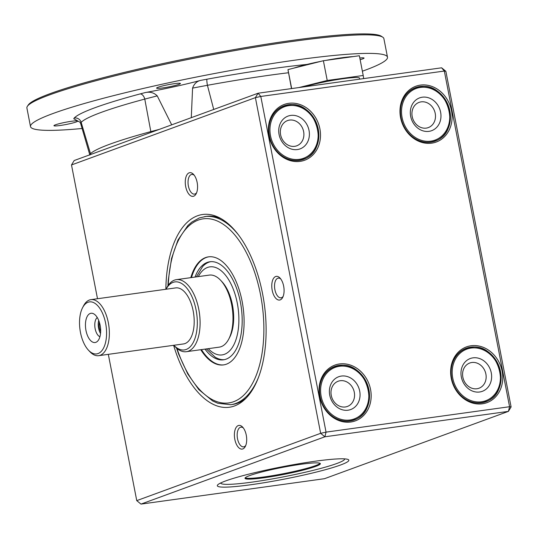 <?xml version="1.0" encoding="UTF-8"?>
<svg xmlns="http://www.w3.org/2000/svg" width="538" height="538" viewBox="0 0 538 538"><rect width="100%" height="100%" fill="white"/><g stroke="black" fill="none" stroke-linecap="round" stroke-linejoin="round"><path stroke-width="0.81" d="M224.272 359.68A49.496 24.822 82.1 0 1 215.119 357.131L206.357 348.927M196.383 276.882L202.584 266.613A49.496 24.822 82.1 0 1 210.708 261.67M195.005 277.077A49.496 24.822 82.1 0 1 209.887 261.757A49.496 24.822 82.1 0 1 240.863 304.737A49.496 24.822 82.1 0 1 226.081 359.162A49.496 24.822 82.1 0 1 223.465 359.821A49.496 24.822 82.1 0 1 204.978 349.122M98.662 355.679L183.505 343.937A28.285 14.183 -97.9 0 0 193.176 310.957A28.285 14.183 -97.9 0 0 175.744 287.897L90.909 299.646A28.285 14.183 82.1 0 1 108.837 325.719A28.285 14.183 82.1 0 1 98.662 355.679A28.285 14.183 82.1 0 1 89.799 351.617L88.427 350.151A26.268 13.174 -97.9 0 0 102.758 349.431A26.268 13.174 -97.9 0 0 105.636 323.298A26.268 13.174 -97.9 0 0 82.556 307.749A26.268 13.174 -97.9 0 0 80.471 332.504A26.268 13.174 -97.9 0 0 88.427 350.151M82.556 307.749L83.477 305.961A28.285 14.183 82.1 0 1 90.909 299.646M186.343 351.697L219.235 347.145A36.369 18.238 -97.9 0 0 228.784 339.027A36.369 18.238 -97.9 0 0 231.67 304.743A36.369 18.238 -97.9 0 0 220.661 280.318A36.369 18.238 -97.9 0 0 209.262 275.1L176.37 279.652A36.369 18.238 82.1 0 1 199.423 313.177A36.369 18.238 82.1 0 1 186.343 351.697A36.369 18.238 82.1 0 1 174.944 346.479L173.821 345.275A34.345 17.223 -97.9 0 0 192.409 343.923A34.345 17.223 -97.9 0 0 196.074 309.895A34.345 17.223 -97.9 0 0 166.067 289.242L166.82 287.776A36.369 18.238 82.1 0 1 176.37 279.652M220.661 280.318L222.033 281.791A34.345 17.223 82.1 0 1 232.436 304.864A34.345 17.223 82.1 0 1 229.713 337.239L228.784 339.027M98.723 320.493A10.101 5.064 -97.9 0 0 100.525 333.493M97.25 317.521A10.101 5.064 -97.9 0 0 94.964 327.635A10.101 5.064 -97.9 0 0 99.913 336.748M99.369 322.289A8.352 4.19 -97.9 0 0 100.653 331.583M100.129 325.308A14.768 7.404 -97.9 0 0 93.599 313.775A14.768 7.404 -97.9 0 0 85.717 328.92A14.768 7.404 -97.9 0 0 97.418 341.348A14.768 7.404 -97.9 0 0 100.129 325.308M140.983 504.099L324.508 478.692L508.403 411.382L511.1 406.95L509.573 406.721L508.403 411.382L324.878 436.789L326.041 432.128L320.648 433.319L324.878 436.789L140.983 504.099L136.753 500.629L320.648 433.319L255.395 97.64L260.796 96.457L258.092 93.215L255.395 97.64L71.5 164.951L74.197 160.526L159.221 129.402L150.835 131.595L144.776 99.086A169.833 15.871 169 0 0 81.164 122.368L90.492 153.68L89.833 154.803M176.525 348.025L178.636 354.125L187.728 373.897L198.778 389.559L212.611 400.938L217.836 403.285L230.735 404.704L232.463 404.462A94.957 47.62 -97.9 0 0 246.108 398.1M221.279 218.764A94.957 47.62 -97.9 0 0 206.424 216.343L199.363 217.917L191.777 222.107L187.863 225.543L177.984 239.982L171.541 258.469L168.219 280.466L167.923 285.86M250.984 484.718A66.981 6.261 -11 0 1 217.352 485.404A66.981 6.261 -11 0 1 315.167 461.227A66.981 6.261 -11 0 1 348.664 459.876A66.981 6.261 -11 0 1 318.382 471.55A66.981 6.261 -11 0 1 250.984 484.718M200.768 349.7A54.546 27.357 -97.9 0 0 223.465 364.919A54.546 27.357 -97.9 0 0 243.082 307.131A54.546 27.357 -97.9 0 0 208.502 256.848A54.546 27.357 -97.9 0 0 205.617 257.567A54.546 27.357 -97.9 0 0 190.795 277.655M89.866 155.065L80.68 123.579L80.101 122.281L73.753 118.737L74.217 118.037A6.059 5.985 -137.4 0 1 81.164 122.368L80.821 123.848M191.286 117.667L192.577 88.104L207.419 85.3L213.721 109.456M74.217 118.037A175.872 16.429 -11 0 1 140.095 93.928L145.186 92.59A80.814 7.552 -11 0 0 200.748 80.364C196.841 81.225 194.117 83.8 192.577 88.104M359.814 58.023A12.125 1.13 -11 0 1 364.051 58.07A12.125 1.13 -11 0 1 362.538 58.945A12.125 1.13 -11 0 1 360.144 59.698M82.112 128.495A181.831 16.987 -11 0 1 30.505 126.578A181.831 16.987 -11 0 1 205.758 75.206A181.831 16.987 -11 0 1 387.488 57.189A181.831 16.987 -11 0 1 362.377 71.198M162.698 87.929A12.125 1.13 -11 0 1 156.605 88.118A12.125 1.13 -11 0 1 168.293 84.695A12.125 1.13 -11 0 1 180.405 83.491A12.125 1.13 -11 0 1 174.621 85.616A12.125 1.13 -11 0 1 162.698 87.929M60.041 125.509A12.125 1.13 -11 0 1 53.948 125.697A12.125 1.13 -11 0 1 65.629 122.267A12.125 1.13 -11 0 1 77.748 121.07A12.125 1.13 -11 0 1 71.964 123.195A12.125 1.13 -11 0 1 60.041 125.509M30.505 126.578L26.9 108.017A181.831 16.987 -11 0 1 27.384 106.302L28.339 104.897A180.62 16.873 -11 0 1 201.938 55.569A180.62 16.873 -11 0 1 381.375 36.268L382.787 37.216A181.831 16.987 -11 0 1 383.883 38.628L387.488 57.189M27.384 106.302A181.831 16.987 -11 0 1 202.147 56.645A181.831 16.987 -11 0 1 382.787 37.216M422.323 97.203A17.472 15.024 -110.1 0 1 440.615 112.207A17.472 15.024 -110.1 0 1 428.961 131.353A17.472 15.024 -110.1 0 1 410.669 116.349A17.472 15.024 -110.1 0 1 422.323 97.203M426.257 128.111A13.43 11.554 69.9 0 0 428.322 127.593A13.43 11.554 69.9 0 0 434.556 111.016A13.43 11.554 69.9 0 0 419.089 102.375A13.43 11.554 69.9 0 0 412.485 117.782A13.43 11.554 69.9 0 0 426.257 128.111M90.492 153.68A166.955 15.602 -11 0 1 150.835 131.595M304.273 86.82A32.327 3.02 -11 0 1 343.284 78.689A32.327 3.02 -11 0 1 359.525 78.185L359.714 79.147M223.808 364.865A54.546 27.357 82.1 0 1 201.461 349.606M191.488 277.561A54.546 27.357 82.1 0 1 206.31 257.473A54.546 27.357 82.1 0 1 208.852 256.808M472.989 357.844A17.472 15.024 -110.1 0 1 491.275 372.847A17.472 15.024 -110.1 0 1 479.627 391.994A17.472 15.024 -110.1 0 1 461.335 376.99A17.472 15.024 -110.1 0 1 472.989 357.844M476.924 388.752A13.43 11.554 69.9 0 0 478.988 388.241A13.43 11.554 69.9 0 0 485.215 371.657A13.43 11.554 69.9 0 0 469.755 363.015A13.43 11.554 69.9 0 0 463.144 378.422A13.43 11.554 69.9 0 0 476.924 388.752M294.669 146.329A13.43 11.554 69.9 0 0 296.734 145.811A13.43 11.554 69.9 0 0 302.968 129.234A13.43 11.554 69.9 0 0 287.507 120.593A13.43 11.554 69.9 0 0 280.897 135.993A13.43 11.554 69.9 0 0 294.669 146.329M304.078 158.932A28.487 24.499 -110.1 0 1 302.477 159.705M282.921 106.268A28.487 24.499 -110.1 0 1 284.642 105.831M341.401 376.062A17.472 15.024 -110.1 0 1 359.693 391.059A17.472 15.024 -110.1 0 1 348.039 410.205A17.472 15.024 -110.1 0 1 329.747 395.208A17.472 15.024 -110.1 0 1 341.401 376.062M194.231 175.233A9.933 4.983 -97.9 0 0 191.79 174.433A9.933 4.983 -97.9 0 0 191.266 174.561A9.933 4.983 -97.9 0 0 188.387 186.014A9.933 4.983 -97.9 0 0 194.514 194.11A9.933 4.983 -97.9 0 0 196.646 192.678M159.221 129.402L258.092 93.215L441.624 67.808L444.327 71.05L260.796 96.457L326.041 432.128L509.573 406.721L444.327 71.05L445.854 71.278L441.624 67.808M414.509 88.057A28.487 24.499 -110.1 0 1 416.23 87.613M401.039 117.728A28.487 24.499 69.9 0 0 435.242 141.097A28.487 24.499 69.9 0 0 448.457 105.925A28.487 24.499 69.9 0 0 415.659 87.593A28.487 24.499 69.9 0 0 401.039 117.728M435.666 140.714A28.487 24.499 -110.1 0 1 434.065 141.487M320.117 396.587A28.487 24.499 69.9 0 0 354.32 419.956A28.487 24.499 69.9 0 0 367.535 384.784A28.487 24.499 69.9 0 0 334.737 366.452A28.487 24.499 69.9 0 0 320.117 396.587M319.653 396.513A29.698 25.542 -110.1 0 1 339.465 363.964A29.698 25.542 -110.1 0 1 370.561 389.472A29.698 25.542 -110.1 0 1 350.749 422.021A29.698 25.542 -110.1 0 1 319.653 396.513M280.197 299.895A11.957 5.992 82.1 0 1 272.201 290.305A11.957 5.992 82.1 0 1 275.658 276.525A11.957 5.992 82.1 0 1 280.036 278.085A11.957 5.992 82.1 0 1 282.706 297.386A11.957 5.992 82.1 0 1 280.197 299.895M280.735 278.933A9.933 4.983 -97.9 0 0 278.294 278.133A9.933 4.983 -97.9 0 0 277.769 278.26A9.933 4.983 -97.9 0 0 274.804 289.188A9.933 4.983 -97.9 0 0 281.018 297.81A9.933 4.983 -97.9 0 0 283.149 296.377M193.687 196.195A11.957 5.992 82.1 0 1 185.691 186.605A11.957 5.992 82.1 0 1 187.002 174.715A11.957 5.992 82.1 0 1 193.525 174.386A11.957 5.992 82.1 0 1 196.195 193.687A11.957 5.992 82.1 0 1 193.687 196.195M242.82 448.941A11.957 5.992 82.1 0 1 234.817 439.351A11.957 5.992 82.1 0 1 236.128 427.454A11.957 5.992 82.1 0 1 242.651 427.132A11.957 5.992 82.1 0 1 245.328 446.426A11.957 5.992 82.1 0 1 242.82 448.941M243.358 427.979A9.933 4.983 -97.9 0 0 240.916 427.179A9.933 4.983 -97.9 0 0 240.392 427.306A9.933 4.983 -97.9 0 0 237.52 438.759A9.933 4.983 -97.9 0 0 243.64 446.856A9.933 4.983 -97.9 0 0 245.772 445.417M71.5 164.951L97.506 298.731M108.32 354.34L136.753 500.629M290.735 115.421A17.472 15.024 -110.1 0 1 309.027 130.418A17.472 15.024 -110.1 0 1 297.373 149.564A17.472 15.024 -110.1 0 1 279.087 134.567A17.472 15.024 -110.1 0 1 290.735 115.421M288.798 103.323A29.698 25.542 -110.1 0 1 319.895 128.831A29.698 25.542 -110.1 0 1 300.083 161.38A29.698 25.542 -110.1 0 1 268.993 135.872A29.698 25.542 -110.1 0 1 288.798 103.323M269.451 135.946A28.487 24.499 69.9 0 0 303.654 159.315A28.487 24.499 69.9 0 0 316.869 124.143A28.487 24.499 69.9 0 0 284.071 105.811A28.487 24.499 69.9 0 0 269.451 135.946M323.385 60.727L327.225 80.471L363.211 75.488L359.371 55.744L323.385 60.727L287.971 69.59L291.482 88.595M345.335 406.97A13.43 11.554 69.9 0 0 347.4 406.452A13.43 11.554 69.9 0 0 353.627 389.875A13.43 11.554 69.9 0 0 338.167 381.234A13.43 11.554 69.9 0 0 331.556 396.634A13.43 11.554 69.9 0 0 345.335 406.97M451.698 378.369A28.487 24.499 69.9 0 0 485.901 401.738A28.487 24.499 69.9 0 0 499.123 366.566A28.487 24.499 69.9 0 0 466.318 348.241A28.487 24.499 69.9 0 0 451.698 378.369M451.241 378.301A29.698 25.542 -110.1 0 1 471.053 345.752A29.698 25.542 -110.1 0 1 502.142 371.254A29.698 25.542 -110.1 0 1 482.337 403.803A29.698 25.542 -110.1 0 1 451.241 378.301M165.859 289.269A97.291 48.79 82.1 0 1 219.585 217.829A97.291 48.79 82.1 0 1 264.313 304.192A97.291 48.79 82.1 0 1 244.729 399.458A97.291 48.79 82.1 0 1 234.467 405.968A97.291 48.79 82.1 0 1 173.619 345.302M445.854 71.278L511.1 406.95M287.971 69.59L291.663 88.568M363.211 75.488L363.668 78.602M420.386 85.112A29.698 25.542 -110.1 0 1 451.483 110.613A29.698 25.542 -110.1 0 1 431.671 143.162A29.698 25.542 -110.1 0 1 400.581 117.661A29.698 25.542 -110.1 0 1 420.386 85.112M353.143 420.346A28.487 24.499 69.9 0 0 354.744 419.573M335.308 366.472A28.487 24.499 69.9 0 0 333.587 366.916M298.872 87.566L327.225 80.471M484.731 402.128A28.487 24.499 69.9 0 0 486.325 401.355M466.89 348.254A28.487 24.499 69.9 0 0 465.175 348.698M245.173 477.879A38.386 3.584 169 0 0 264.151 476.937A38.386 3.584 169 0 0 320.056 463.326M264.299 477.731A38.386 3.584 169 0 0 302.053 470.4A38.386 3.584 169 0 0 320.372 463.675A38.386 3.584 169 0 0 282.006 467.475A38.386 3.584 169 0 0 245.012 478.322A38.386 3.584 169 0 0 264.299 477.731M353.251 56.591A36.369 3.396 169 0 0 325.793 60.39M321.025 61.319A36.369 3.396 169 0 0 293.936 68.097M288.18 71.029A36.369 3.396 169 0 0 288.186 71.157L288.26 71.541M220.721 483.043L220.708 482.963A63.128 5.898 169 0 0 220.721 483.043A63.128 5.898 169 0 0 252.45 482.068A63.128 5.898 169 0 0 314.535 470.017A63.128 5.898 169 0 0 344.656 458.954A63.128 5.898 169 0 0 344.636 458.874M145.186 92.59C149.941 91.547 153.955 92.644 157.237 95.878L171.696 124.836M157.237 95.878L144.776 99.086A6.059 3.611 -105 0 0 140.095 93.928M230.735 404.704A94.957 47.62 -97.9 0 0 258.603 377.064M239.02 235.61A94.957 47.62 -97.9 0 0 204.696 216.585M176.968 348.402A92.939 46.611 -97.9 0 0 240.54 397.932A92.939 46.611 -97.9 0 0 258.939 287.346A92.939 46.611 -97.9 0 0 198.327 220.055A92.939 46.611 -97.9 0 0 168.239 285.375M200.748 80.364L207.009 79.2A175.872 16.429 -11 0 1 306.996 64.419M288.435 72.758A169.833 15.871 169 0 0 207.419 85.3A6.059 0.76 -100.3 0 1 207.009 79.2M208.273 348.664A44.446 22.293 -97.9 0 0 236.525 337.891A44.446 22.293 -97.9 0 0 228.415 279.316A44.446 22.293 -97.9 0 0 198.3 276.619M433.238 141.615A28.285 24.324 -110.1 0 1 432.263 141.945L434.98 140.983A28.285 24.324 -110.1 0 1 411.274 135.798M413.789 88.494L412.834 88.871A28.285 24.324 -110.1 0 1 413.789 88.494L415.531 87.855A28.285 24.324 -110.1 0 1 419.882 86.773M400.776 107.116A28.285 24.324 -110.1 0 1 415.531 87.855L419.922 86.766C448.194 81.043 462.572 132.792 434.98 140.983M420.42 87.425A27.478 23.632 -110.1 0 1 448.645 124.883A27.478 23.632 -110.1 0 1 407.858 130.526A27.478 23.632 -110.1 0 1 420.42 87.425M301.65 159.833A28.285 24.324 -110.1 0 1 300.675 160.163L303.392 159.194A28.285 24.324 -110.1 0 1 279.686 154.009M282.208 106.712L281.253 107.089A28.285 24.324 -110.1 0 1 282.208 106.712L283.95 106.073A28.285 24.324 -110.1 0 1 288.294 104.991M269.188 125.334A28.285 24.324 -110.1 0 1 283.95 106.073L288.341 104.977C316.606 99.261 330.984 151.01 303.392 159.194M288.839 105.636A27.478 23.632 -110.1 0 1 317.057 143.095A27.478 23.632 -110.1 0 1 276.276 148.744A27.478 23.632 -110.1 0 1 288.839 105.636M339.498 366.277A27.478 23.632 -110.1 0 1 367.723 403.735A27.478 23.632 -110.1 0 1 326.936 409.384A27.478 23.632 -110.1 0 1 339.498 366.277M352.309 420.474A28.285 24.324 -110.1 0 1 351.341 420.803L354.058 419.835A28.285 24.324 -110.1 0 1 330.352 414.657M332.867 367.353L331.912 367.73A28.285 24.324 -110.1 0 1 332.867 367.353L334.609 366.714A28.285 24.324 -110.1 0 1 338.96 365.632M319.854 385.975A28.285 24.324 -110.1 0 1 334.609 366.714L339.001 365.618C367.266 359.902 381.65 411.651 354.058 419.835M471.086 348.066A27.478 23.632 -110.1 0 1 499.311 385.524A27.478 23.632 -110.1 0 1 458.524 391.166A27.478 23.632 -110.1 0 1 471.086 348.066M483.897 402.256A28.285 24.324 -110.1 0 1 482.922 402.585L485.639 401.624A28.285 24.324 -110.1 0 1 461.934 396.439M464.455 349.135L463.5 349.512A28.285 24.324 -110.1 0 1 464.455 349.135L466.197 348.496A28.285 24.324 -110.1 0 1 470.548 347.413M451.443 367.757A28.285 24.324 -110.1 0 1 466.197 348.496L470.589 347.407C498.854 341.691 513.239 393.433 485.639 401.624"/></g></svg>
